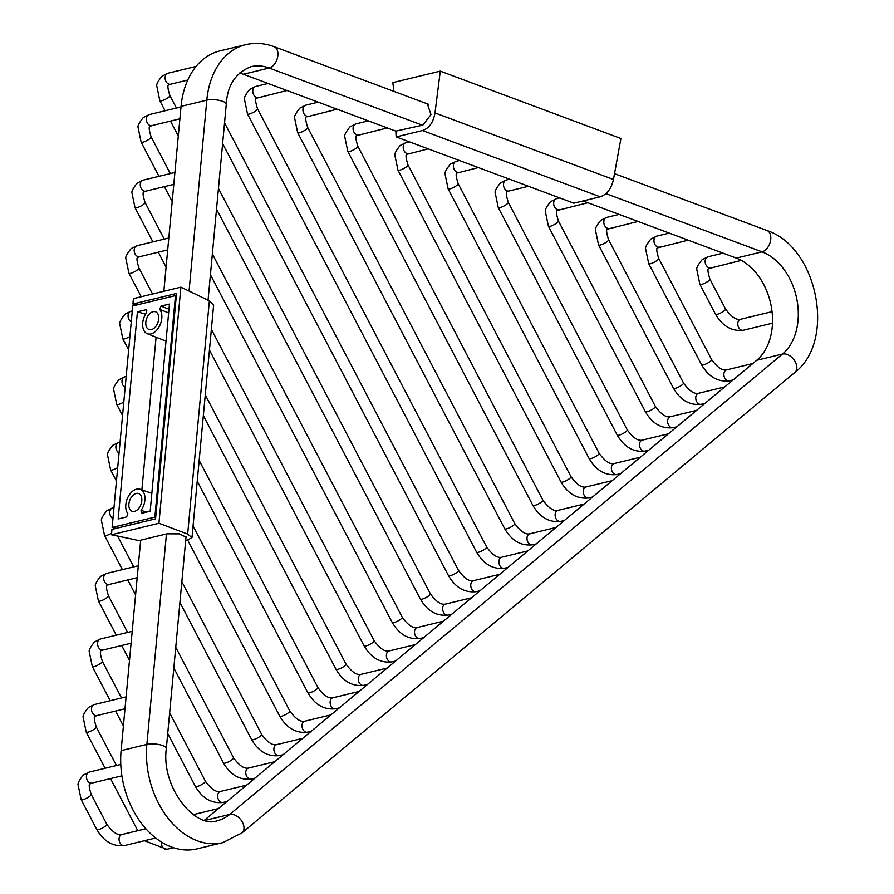 <?xml version="1.0" encoding="UTF-8"?>
<svg xmlns="http://www.w3.org/2000/svg" width="894" height="894" viewBox="0 0 894 894"><rect width="100%" height="100%" fill="white"/><g stroke="black" fill="none" stroke-linecap="round" stroke-linejoin="round"><path stroke-width="1.34" d="M583.067 200.949L736.276 258.098A56.445 40.185 -103.6 0 1 771.03 305.256A56.445 40.185 -103.6 0 1 756.726 360.282L204.469 820.211M239.514 73.04A56.445 40.185 -103.6 0 1 243.392 74.247L396.746 131.452M428.472 104.274L274.112 46.689C264.59 43.147 255.081 42.487 245.593 44.7L219.823 50.936A79.063 56.288 76.4 0 0 181.057 106.375L163.848 291.276M140.682 540.166L121.103 750.636A79.063 56.288 76.4 0 0 197.049 848.875L222.818 842.64A79.063 56.288 76.4 0 1 146.873 744.4A11.309 3.442 5.3 0 1 159.367 744.635A11.309 3.442 5.3 0 1 166.329 748.513C160.875 787.983 196.077 829.543 217.499 820.658A56.445 40.185 76.4 0 0 229.669 814.456L782.496 354.046A56.445 40.185 76.4 0 0 796.8 299.021A56.445 40.185 76.4 0 0 762.046 251.862L605.864 193.607M395.818 131.105L422.851 125.115L430.997 114.566L427.254 103.592L425.89 103.302M395.841 131.664L396.165 136.905L573.836 203.184L600.176 196.814C606.892 194.557 611.317 188.779 613.463 179.493L434.998 112.923L440.284 71.129L392.812 82.617L393.963 91.4M434.998 112.923C433.344 122.4 429.176 128.267 422.493 130.535L600.176 196.814M396.165 136.905L422.493 130.535M440.284 71.129L620.917 138.514L613.463 179.493M155.679 517.537L154.863 517.123L112.13 527.46L116.287 528.343M154.863 517.123L175.481 295.59L176.274 296.104M112.13 527.46L132.748 305.927L175.481 295.59M145.823 322.198A9.443 5.967 110.5 0 1 155.556 311.794A9.443 5.967 110.5 0 1 158.707 319.08A9.443 5.967 110.5 0 1 148.963 329.484A9.443 5.967 110.5 0 1 145.823 322.198M128.904 503.97A9.443 5.967 110.5 0 1 138.648 493.566A9.443 5.967 110.5 0 1 141.788 500.852A9.443 5.967 110.5 0 1 132.044 511.256A9.443 5.967 110.5 0 1 128.904 503.97M146.895 310.207L145.934 309.76L137.43 311.816L118.153 518.978L126.657 516.922L127.853 513.569A13.98 8.839 -69.5 0 1 126.959 499.601A13.98 8.839 -69.5 0 1 136.581 489.152A13.98 8.839 -69.5 0 1 140.112 489.264L151.846 493.343M141.341 513.312L141.062 510.385A13.98 8.839 -69.5 0 0 140.112 489.264M141.677 513.29L150.181 511.234L169.469 304.072L160.954 306.128L168.988 309.223M146.482 309.793L146.549 312.665A13.98 8.839 -69.5 0 0 147.253 333.697A13.98 8.839 -69.5 0 0 151.03 333.898A13.98 8.839 -69.5 0 0 160.652 323.449A13.98 8.839 -69.5 0 0 159.758 309.469L160.954 306.128M166.06 340.592A14.371 9.096 110.5 0 1 163.524 340.178L147.253 333.697M156.081 337.217L141.878 489.878M145.588 314.152L137.43 311.816M168.642 312.866L159.758 309.469M141.062 510.385L146.65 512.083M185.918 538.065L186.332 537.305L179.493 533.863L166.809 533.852L138.972 540.591L111.448 534.757L111.951 529.382L155.556 518.844L176.531 293.456L132.927 304.005L133.429 298.63L180.901 287.153L209.375 300.831L187.662 534.098L158.931 523.269L111.448 534.757M187.662 534.098L191.975 537.685L185.639 540.993M191.975 537.685L213.621 305.156L209.375 300.831M136.491 305.022L132.927 304.005M158.931 523.269L180.901 287.153M451.883 614.156L448.084 615.072A5.655 4.023 -103.6 0 1 443.122 611.44A5.655 4.023 -103.6 0 1 444.206 604.713A5.655 4.023 -103.6 0 1 445.424 604.087L471.574 597.762M448.084 615.072C436.618 616.357 427.377 611.015 420.359 599.047A5.655 1.307 -27.6 0 0 423.924 598.533A5.655 1.307 -27.6 0 0 429.221 595.493A5.655 1.307 -27.6 0 0 430.383 593.806C436.06 601.662 441.077 605.093 445.424 604.087M165.088 110.767L159.847 100.731A5.655 1.307 -27.6 0 0 163.412 100.229A5.655 1.307 -27.6 0 0 168.709 97.178A5.655 1.307 -27.6 0 0 169.871 95.49L176.42 108.029M159.847 100.731L156.808 86.092C156.204 84.572 157.947 81.265 162.037 76.146L167.904 73.23A5.655 4.023 76.4 0 0 166.686 73.844A5.655 4.023 76.4 0 0 165.602 80.583A5.655 4.023 76.4 0 0 170.564 84.215L187.751 80.058M423.767 637.578L419.968 638.495A5.655 4.023 -103.6 0 1 414.995 634.863A5.655 4.023 -103.6 0 1 416.09 628.136A5.655 4.023 -103.6 0 1 417.308 627.51L443.458 621.185M419.968 638.495C408.491 639.78 399.249 634.438 392.231 622.47A5.655 1.307 -27.6 0 0 395.796 621.956A5.655 1.307 -27.6 0 0 401.104 618.916A5.655 1.307 -27.6 0 0 402.255 617.229C407.932 625.085 412.95 628.516 417.308 627.51M158.987 176.319L141.118 142.124A5.655 1.307 -27.6 0 0 144.683 141.61A5.655 1.307 -27.6 0 0 149.98 138.57A5.655 1.307 -27.6 0 0 151.131 136.883L170.318 173.581M141.118 142.124L138.078 127.484C137.475 125.965 139.218 122.646 143.308 117.539L149.175 114.622A5.655 4.023 76.4 0 0 147.957 115.237A5.655 4.023 76.4 0 0 146.862 121.964A5.655 4.023 76.4 0 0 151.835 125.607L179.895 118.824M395.64 661.001L391.84 661.918A5.655 4.023 -103.6 0 1 386.878 658.286A5.655 4.023 -103.6 0 1 387.962 651.558A5.655 4.023 -103.6 0 1 389.181 650.933L415.33 644.608M391.84 661.918C380.375 663.203 371.122 657.861 364.104 645.893A5.655 1.307 -27.6 0 0 367.68 645.379A5.655 1.307 -27.6 0 0 372.977 642.339A5.655 1.307 -27.6 0 0 374.128 640.652C379.816 648.508 384.833 651.927 389.181 650.933M152.896 241.872L135.016 207.676A5.655 1.307 -27.6 0 0 138.581 207.162A5.655 1.307 -27.6 0 0 143.878 204.123A5.655 1.307 -27.6 0 0 145.04 202.435L164.217 239.123M135.016 207.676L131.977 193.037C131.373 191.517 133.117 188.198 137.207 183.08L143.074 180.163A5.655 4.023 76.4 0 0 141.855 180.789A5.655 4.023 76.4 0 0 140.771 187.517A5.655 4.023 76.4 0 0 145.733 191.16L173.794 184.365M367.512 684.424L363.713 685.34A5.655 4.023 -103.6 0 1 358.751 681.709A5.655 4.023 -103.6 0 1 359.835 674.97A5.655 4.023 -103.6 0 1 361.053 674.355L387.203 668.03M363.713 685.34C352.247 686.626 343.005 681.284 335.988 669.315A5.655 1.307 -27.6 0 0 339.552 668.801A5.655 1.307 -27.6 0 0 344.849 665.762A5.655 1.307 -27.6 0 0 346 664.074C351.688 671.93 356.706 675.35 361.053 674.355M141.218 296.752L128.915 273.218A5.655 1.307 -27.6 0 0 132.48 272.715A5.655 1.307 -27.6 0 0 137.788 269.675A5.655 1.307 -27.6 0 0 138.939 267.988L152.539 294.014M128.915 273.218L125.875 258.589C125.272 257.07 127.015 253.751 131.105 248.633L136.972 245.716A5.655 4.023 76.4 0 0 135.754 246.342A5.655 4.023 76.4 0 0 134.67 253.069A5.655 4.023 76.4 0 0 139.632 256.712L167.692 249.918M339.396 707.847L335.596 708.763A5.655 4.023 -103.6 0 1 330.624 705.12A5.655 4.023 -103.6 0 1 331.719 698.393A5.655 4.023 -103.6 0 1 332.937 697.778L359.075 691.453M335.596 708.763C324.12 710.048 314.878 704.707 307.86 692.738A5.655 1.307 -27.6 0 0 311.425 692.224A5.655 1.307 -27.6 0 0 316.733 689.185A5.655 1.307 -27.6 0 0 317.884 687.497C323.561 695.353 328.579 698.773 332.937 697.778M128.647 349.934L122.813 338.77A5.655 1.307 -27.6 0 0 129.898 336.479M122.813 338.77L119.774 324.131C119.17 322.622 120.913 319.303 125.015 314.185L130.87 311.268A5.655 4.023 76.4 0 0 129.652 311.894A5.655 4.023 76.4 0 0 128.166 317.102A5.655 4.023 76.4 0 0 131.262 321.929M311.268 731.27L307.469 732.186A5.655 4.023 -103.6 0 1 302.507 728.543A5.655 4.023 -103.6 0 1 303.591 721.816A5.655 4.023 -103.6 0 1 304.809 721.201L330.959 714.876M307.469 732.186C295.992 733.471 286.75 728.129 279.733 716.161A5.655 1.307 -27.6 0 0 283.309 715.647A5.655 1.307 -27.6 0 0 288.606 712.607A5.655 1.307 -27.6 0 0 289.757 710.92C295.445 718.776 300.462 722.196 304.809 721.201M122.545 415.486L116.712 404.323A5.655 1.307 -27.6 0 0 123.808 402.032M116.712 404.323L113.672 389.683C113.069 388.164 114.812 384.856 118.913 379.738L124.769 376.821A5.655 4.023 76.4 0 0 123.551 377.436A5.655 4.023 76.4 0 0 122.065 382.643A5.655 4.023 76.4 0 0 125.16 387.482M283.141 754.692L279.341 755.609A5.655 4.023 -103.6 0 1 274.38 751.966A5.655 4.023 -103.6 0 1 275.464 745.238A5.655 4.023 -103.6 0 1 276.682 744.624L302.831 738.299M279.341 755.609C267.876 756.894 258.634 751.552 251.616 739.584A5.655 1.307 -27.6 0 0 255.181 739.07A5.655 1.307 -27.6 0 0 260.478 736.03A5.655 1.307 -27.6 0 0 261.629 734.343C267.317 742.199 272.335 745.618 276.682 744.624M116.455 481.039L110.61 469.875A5.655 1.307 -27.6 0 0 117.706 467.584M110.61 469.875L107.582 455.236C106.967 453.716 108.71 450.408 112.812 445.29L118.667 442.374A5.655 4.023 76.4 0 0 117.449 442.988A5.655 4.023 76.4 0 0 115.963 448.196A5.655 4.023 76.4 0 0 119.058 453.023M255.025 778.115L251.225 779.032A5.655 4.023 -103.6 0 1 246.252 775.389A5.655 4.023 -103.6 0 1 247.347 768.661A5.655 4.023 -103.6 0 1 248.566 768.047L274.704 761.722M251.225 779.032C239.748 780.317 230.507 774.975 223.489 762.995A5.655 1.307 -27.6 0 0 227.054 762.493A5.655 1.307 -27.6 0 0 232.362 759.453A5.655 1.307 -27.6 0 0 233.513 757.766C239.19 765.622 244.207 769.041 248.566 768.047M122.389 569.623L104.52 535.428A5.655 1.307 -27.6 0 0 111.605 533.137M104.52 535.428L101.48 520.789C100.877 519.269 102.62 515.95 106.71 510.843L112.577 507.926A5.655 4.023 76.4 0 0 111.359 508.541A5.655 4.023 76.4 0 0 109.861 513.748A5.655 4.023 76.4 0 0 112.957 518.576M226.897 801.538L223.098 802.454A5.655 4.023 -103.6 0 1 218.136 798.811A5.655 4.023 -103.6 0 1 219.22 792.084A5.655 4.023 -103.6 0 1 220.438 791.469L246.588 785.144M223.098 802.454C211.621 803.74 202.379 798.398 195.361 786.418A5.655 1.307 -27.6 0 0 198.937 785.915A5.655 1.307 -27.6 0 0 204.234 782.876A5.655 1.307 -27.6 0 0 205.385 781.188C211.073 789.044 216.091 792.464 220.438 791.469M116.287 635.176L98.418 600.98A5.655 1.307 -27.6 0 0 101.983 600.466A5.655 1.307 -27.6 0 0 107.28 597.427A5.655 1.307 -27.6 0 0 108.431 595.739L127.618 632.427M98.418 600.98L95.379 586.341C94.775 584.821 96.518 581.502 100.609 576.384L106.475 573.467A5.655 4.023 76.4 0 0 105.257 574.093A5.655 4.023 76.4 0 0 104.162 580.821A5.655 4.023 76.4 0 0 109.135 584.464L137.195 577.669M110.197 700.717L92.317 666.522A5.655 1.307 -27.6 0 0 95.881 666.019A5.655 1.307 -27.6 0 0 101.19 662.968A5.655 1.307 -27.6 0 0 102.341 661.292L121.517 697.979M92.317 666.522L89.277 651.894C88.674 650.374 90.417 647.055 94.507 641.937L100.374 639.02A5.655 4.023 76.4 0 0 99.156 639.646A5.655 4.023 76.4 0 0 98.072 646.373A5.655 4.023 76.4 0 0 103.034 650.016L131.094 643.222M173.447 847.702L166.843 849.3A5.655 4.023 -103.6 0 1 161.445 842.047M105.123 768.259L86.215 732.074A5.655 1.307 -27.6 0 0 89.78 731.571A5.655 1.307 -27.6 0 0 95.088 728.521A5.655 1.307 -27.6 0 0 96.239 726.833L116.455 765.51M86.215 732.074L83.176 717.435C82.572 715.926 84.315 712.607 88.405 707.489L94.272 704.573A5.655 4.023 76.4 0 0 93.054 705.198A5.655 4.023 76.4 0 0 91.97 711.926A5.655 4.023 76.4 0 0 96.932 715.558L124.992 708.774M155.679 838.002L124.512 845.545A5.655 4.023 -103.6 0 1 119.55 841.902A5.655 4.023 -103.6 0 1 120.634 835.175A5.655 4.023 -103.6 0 1 121.852 834.56L145.867 828.749M124.512 845.545C113.046 846.83 103.805 841.489 96.787 829.509A5.655 1.307 -27.6 0 0 100.351 829.006A5.655 1.307 -27.6 0 0 105.648 825.955A5.655 1.307 -27.6 0 0 106.811 824.279C112.488 832.124 117.505 835.555 121.852 834.56M96.787 829.509L81.153 799.605A5.655 1.307 -27.6 0 0 84.718 799.102A5.655 1.307 -27.6 0 0 90.026 796.062A5.655 1.307 -27.6 0 0 91.177 794.375L106.811 824.279M81.153 799.605L78.113 784.977C77.51 783.457 79.253 780.138 83.343 775.02L89.21 772.103A5.655 4.023 76.4 0 0 87.992 772.729A5.655 4.023 76.4 0 0 86.908 779.456A5.655 4.023 76.4 0 0 91.87 783.099L121.897 775.836M205.117 820.39L229.669 814.456A11.309 7.498 -129.8 0 1 241.581 820.826A11.309 7.498 -129.8 0 1 241.995 832.895L794.833 372.485C836.46 340.77 817.496 246.923 766.996 230.54A11.309 7.152 110.5 0 1 770.404 241.458A11.309 7.152 110.5 0 1 762.046 251.862L736.276 258.098M794.833 372.485A11.309 7.498 -129.8 0 0 794.42 360.427A11.309 7.498 -129.8 0 0 782.496 354.046L756.726 360.282M121.103 750.636L146.873 744.4L166.452 533.942M181.057 106.375L206.816 100.15A11.309 3.442 5.3 0 1 219.321 100.374A11.309 3.442 5.3 0 1 226.283 104.252L208.056 300.194M245.593 44.7A79.063 56.288 76.4 0 0 206.816 100.15L189.059 291.064M274.112 46.689A11.309 7.152 110.5 0 1 277.52 57.607A11.309 7.152 110.5 0 1 269.161 68.011A56.445 40.185 76.4 0 0 250.912 66.681C235.535 72.883 227.322 85.411 226.283 104.252M422.493 125.205L269.161 68.011L243.392 74.247M528.51 186.276L508.965 191.003A5.655 4.023 -103.6 0 1 504.004 187.36A5.655 4.023 -103.6 0 1 505.088 180.633A5.655 4.023 -103.6 0 1 506.306 180.007L509.591 179.213M508.965 191.003L507.68 191.618C505.691 191.126 505.892 194.68 508.273 202.279A5.655 1.307 152.4 0 1 507.121 203.966A5.655 1.307 152.4 0 1 501.825 207.006A5.655 1.307 152.4 0 1 498.249 207.509L617.229 435.087C624.247 447.056 633.488 452.409 644.954 451.124L648.753 450.207M508.273 202.279L627.242 429.846A5.655 1.307 152.4 0 1 626.091 431.534A5.655 1.307 152.4 0 1 620.794 434.585A5.655 1.307 152.4 0 1 617.229 435.087M627.242 429.846C632.93 437.702 637.947 441.133 642.294 440.127A5.655 4.023 76.4 0 0 641.076 440.753A5.655 4.023 76.4 0 0 639.992 447.481A5.655 4.023 76.4 0 0 644.954 451.124M224.55 122.88L458.499 570.383C464.187 578.239 469.205 581.67 473.552 580.664A5.655 4.023 76.4 0 0 472.334 581.29A5.655 4.023 76.4 0 0 471.25 588.017A5.655 4.023 76.4 0 0 476.211 591.66L480.011 590.733M458.499 570.383A5.655 1.307 152.4 0 1 457.348 572.071A5.655 1.307 152.4 0 1 452.051 575.11A5.655 1.307 152.4 0 1 448.486 575.624C455.493 587.593 464.746 592.934 476.211 591.66M286.996 90.506L256.947 98.083C254.958 97.602 255.148 101.156 257.528 108.744L486.627 546.96C492.303 554.816 497.321 558.247 501.679 557.241A5.655 4.023 76.4 0 0 500.461 557.867A5.655 4.023 76.4 0 0 499.377 564.595A5.655 4.023 76.4 0 0 504.339 568.238L508.138 567.31M486.627 546.96A5.655 1.307 152.4 0 1 485.476 548.648A5.655 1.307 152.4 0 1 480.167 551.687A5.655 1.307 152.4 0 1 476.603 552.201C483.62 564.17 492.862 569.512 504.339 568.238M257.528 108.744A5.655 1.307 152.4 0 1 256.377 110.431A5.655 1.307 152.4 0 1 251.08 113.471A5.655 1.307 152.4 0 1 247.515 113.985L476.603 552.201M258.232 97.468A5.655 4.023 -103.6 0 1 253.259 93.825A5.655 4.023 -103.6 0 1 254.354 87.098A5.655 4.023 -103.6 0 1 255.572 86.483L249.705 89.4C245.615 94.507 243.872 97.826 244.475 99.346L247.515 113.985M337.15 109.213L307.089 116.79C305.1 116.309 305.301 119.863 307.681 127.451L514.754 523.538C520.431 531.394 525.448 534.824 529.796 533.819A5.655 4.023 76.4 0 0 528.577 534.444A5.655 4.023 76.4 0 0 527.494 541.172A5.655 4.023 76.4 0 0 532.455 544.815L536.266 543.887M514.754 523.538A5.655 1.307 152.4 0 1 513.603 525.225A5.655 1.307 152.4 0 1 508.295 528.276A5.655 1.307 152.4 0 1 504.73 528.779C511.748 540.747 520.99 546.089 532.455 544.815M307.681 127.451A5.655 1.307 152.4 0 1 306.53 129.138A5.655 1.307 152.4 0 1 301.222 132.178A5.655 1.307 152.4 0 1 297.657 132.692L504.73 528.779M308.374 116.175A5.655 4.023 -103.6 0 1 303.412 112.532A5.655 4.023 -103.6 0 1 304.496 105.805A5.655 4.023 -103.6 0 1 305.714 105.179L299.859 108.107C295.758 113.214 294.014 116.533 294.618 118.053L297.657 132.692M387.292 127.92L357.242 135.497C355.253 135.016 355.443 138.57 357.823 146.158L542.87 500.115C548.558 507.971 553.576 511.402 557.923 510.396A5.655 4.023 76.4 0 0 556.705 511.022A5.655 4.023 76.4 0 0 555.621 517.749A5.655 4.023 76.4 0 0 560.583 521.392L564.382 520.464M542.87 500.115A5.655 1.307 152.4 0 1 541.719 501.802A5.655 1.307 152.4 0 1 536.422 504.853A5.655 1.307 152.4 0 1 532.858 505.356C539.864 517.324 549.117 522.677 560.583 521.392M357.823 146.158A5.655 1.307 152.4 0 1 356.672 147.845A5.655 1.307 152.4 0 1 351.376 150.885A5.655 1.307 152.4 0 1 347.811 151.399L532.858 505.356M358.528 134.882A5.655 4.023 -103.6 0 1 353.555 131.239A5.655 4.023 -103.6 0 1 354.65 124.512A5.655 4.023 -103.6 0 1 355.868 123.886L350.001 126.814C345.911 131.921 344.168 135.24 344.771 136.76L347.811 151.399M428.215 148.862L407.385 154.204C405.395 153.723 405.597 157.277 407.977 164.865L570.998 476.692C576.686 484.548 581.703 487.979 586.051 486.973A5.655 4.023 76.4 0 0 584.832 487.599A5.655 4.023 76.4 0 0 583.748 494.326A5.655 4.023 76.4 0 0 588.71 497.969L592.51 497.042M570.998 476.692A5.655 1.307 152.4 0 1 569.847 478.379A5.655 1.307 152.4 0 1 564.55 481.43A5.655 1.307 152.4 0 1 560.974 481.933C567.992 493.901 577.233 499.254 588.71 497.969M407.977 164.865A5.655 1.307 152.4 0 1 406.826 166.552A5.655 1.307 152.4 0 1 401.518 169.592A5.655 1.307 152.4 0 1 397.953 170.106L560.974 481.933M408.67 153.589A5.655 4.023 -103.6 0 1 403.708 149.946A5.655 4.023 -103.6 0 1 404.792 143.219A5.655 4.023 -103.6 0 1 406.01 142.593L400.154 145.51C396.053 150.628 394.31 153.947 394.913 155.467L397.953 170.106M478.368 167.569L457.538 172.911C455.549 172.43 455.739 175.973 458.119 183.572L599.125 453.269C604.802 461.125 609.82 464.556 614.178 463.55A5.655 4.023 76.4 0 0 612.96 464.176A5.655 4.023 76.4 0 0 611.865 470.903A5.655 4.023 76.4 0 0 616.826 474.546L620.637 473.63M599.125 453.269A5.655 1.307 152.4 0 1 597.974 454.957A5.655 1.307 152.4 0 1 592.666 458.007A5.655 1.307 152.4 0 1 589.101 458.51C596.119 470.479 605.361 475.832 616.826 474.546M458.119 183.572A5.655 1.307 152.4 0 1 456.968 185.259A5.655 1.307 152.4 0 1 451.671 188.299A5.655 1.307 152.4 0 1 448.106 188.813L589.101 458.51M458.823 172.296A5.655 4.023 -103.6 0 1 453.85 168.653A5.655 4.023 -103.6 0 1 454.945 161.926A5.655 4.023 -103.6 0 1 456.163 161.3L450.297 164.217C446.207 169.335 444.463 172.654 445.067 174.174L448.106 188.813M587.894 202.748L557.834 210.325C555.844 209.833 556.034 213.387 558.426 220.986L655.369 406.424C661.057 414.28 666.075 417.71 670.422 416.705A5.655 4.023 76.4 0 0 669.204 417.33A5.655 4.023 76.4 0 0 668.12 424.058A5.655 4.023 76.4 0 0 673.081 427.701L676.881 426.784M655.369 406.424A5.655 1.307 152.4 0 1 654.218 408.111A5.655 1.307 152.4 0 1 648.921 411.162A5.655 1.307 152.4 0 1 645.345 411.665C652.363 423.644 661.605 428.986 673.081 427.701M558.426 220.986A5.655 1.307 152.4 0 1 557.264 222.662A5.655 1.307 152.4 0 1 551.967 225.713A5.655 1.307 152.4 0 1 548.402 226.216L645.345 411.665M559.119 209.71A5.655 4.023 -103.6 0 1 554.157 206.067A5.655 4.023 -103.6 0 1 555.241 199.34A5.655 4.023 -103.6 0 1 556.459 198.714L550.592 201.631C546.502 206.749 544.759 210.068 545.362 211.576L548.402 226.216M638.037 221.455L607.976 229.032C605.987 228.54 606.188 232.094 608.568 239.681L683.497 383.001C689.173 390.857 694.191 394.288 698.549 393.282A5.655 4.023 76.4 0 0 697.331 393.908A5.655 4.023 76.4 0 0 696.236 400.635A5.655 4.023 76.4 0 0 701.209 404.278L705.008 403.362M683.497 383.001A5.655 1.307 152.4 0 1 682.346 384.688A5.655 1.307 152.4 0 1 677.037 387.739A5.655 1.307 152.4 0 1 673.473 388.242C680.49 400.221 689.732 405.563 701.209 404.278M608.568 239.681A5.655 1.307 152.4 0 1 607.417 241.369A5.655 1.307 152.4 0 1 602.12 244.42A5.655 1.307 152.4 0 1 598.544 244.922L673.473 388.242M609.261 228.417A5.655 4.023 -103.6 0 1 604.299 224.774A5.655 4.023 -103.6 0 1 605.383 218.047A5.655 4.023 -103.6 0 1 606.601 217.421L600.746 220.337C596.644 225.456 594.901 228.775 595.505 230.283L598.544 244.922M688.19 240.162L658.129 247.739C656.14 247.247 656.33 250.801 658.722 258.388L711.613 359.589C717.301 367.434 722.318 370.865 726.666 369.859A5.655 4.023 76.4 0 0 725.447 370.485A5.655 4.023 76.4 0 0 724.364 377.212A5.655 4.023 76.4 0 0 729.325 380.855L733.125 379.939M711.613 359.589A5.655 1.307 152.4 0 1 710.462 361.265A5.655 1.307 152.4 0 1 705.165 364.316A5.655 1.307 152.4 0 1 701.6 364.819C708.618 376.799 717.86 382.14 729.325 380.855M658.722 258.388A5.655 1.307 152.4 0 1 657.559 260.076A5.655 1.307 152.4 0 1 652.262 263.127A5.655 1.307 152.4 0 1 648.698 263.629L701.6 364.819M659.414 247.113A5.655 4.023 -103.6 0 1 654.453 243.481A5.655 4.023 -103.6 0 1 655.537 236.754A5.655 4.023 -103.6 0 1 656.755 236.128L650.888 239.044C646.798 244.163 645.055 247.482 645.658 248.99L648.698 263.629M741.282 260.389L709.311 268.423C707.322 267.943 707.523 271.485 709.903 279.084L725.537 308.989C731.214 316.845 736.231 320.264 740.59 319.27A5.655 4.023 76.4 0 0 739.372 319.884A5.655 4.023 76.4 0 0 738.276 326.612A5.655 4.023 76.4 0 0 743.249 330.255L772.494 323.181M725.537 308.989A5.655 1.307 152.4 0 1 724.386 310.665A5.655 1.307 152.4 0 1 719.078 313.716A5.655 1.307 152.4 0 1 715.513 314.219C722.531 326.198 731.773 331.54 743.249 330.255M709.903 279.084A5.655 1.307 152.4 0 1 708.752 280.772A5.655 1.307 152.4 0 1 703.444 283.811A5.655 1.307 152.4 0 1 699.879 284.326L715.513 314.219M710.596 267.809A5.655 4.023 -103.6 0 1 705.634 264.166A5.655 4.023 -103.6 0 1 706.718 257.438A5.655 4.023 -103.6 0 1 707.936 256.813L702.081 259.729C697.979 264.847 696.236 268.166 696.839 269.686L699.879 284.326M430.383 593.806L218.449 188.433M420.359 599.047L216.527 209.151M178.297 136.022L170.486 121.092M169.871 95.49C167.48 87.903 167.29 84.349 169.279 84.829L170.564 84.215M167.904 73.23L196.099 66.413M402.255 617.229L212.347 253.974M392.231 622.47L210.425 274.693M172.196 201.575L164.395 186.645M151.131 136.883C148.75 129.295 148.56 125.741 150.55 126.222L151.835 125.607M149.175 114.622L181.001 106.911M374.128 640.652L211.375 329.316M364.104 645.893L209.442 350.035M166.094 267.127L158.294 252.197M145.04 202.435C142.649 194.847 142.459 191.294 144.448 191.774L145.733 191.16M143.074 180.163L174.9 172.464M346 664.074L205.274 394.869M335.988 669.315L203.34 415.587M138.939 267.988C136.559 260.389 136.357 256.835 138.346 257.327L139.632 256.712M136.972 245.716L168.798 238.016M317.884 687.497L199.172 460.421M307.86 692.738L197.239 481.14M130.87 311.268L132.278 310.933M289.757 710.92L193.07 525.974M279.733 716.161L187.874 540.445M124.769 376.821L126.177 376.475M261.629 734.343L181.851 581.737M251.616 739.584L179.929 602.455M118.667 442.374L120.075 442.027M233.513 757.766L175.749 647.278M133.72 566.885L117.606 536.054M223.489 762.995L173.827 667.997M135.597 594.879L127.786 579.949M113.46 527.739L113.929 528.913M112.577 507.926L113.985 507.58M205.385 781.188L169.648 712.831M195.361 786.418L167.726 733.549M129.496 660.431L121.696 645.502M108.431 595.739C106.051 588.151 105.861 584.598 107.85 585.078L109.135 584.464M106.475 573.467L138.302 565.768M218.46 808.567L193.305 814.646M123.394 725.973L115.594 711.054M102.341 661.292C99.949 653.693 99.759 650.139 101.748 650.631L103.034 650.016M100.374 639.02L132.2 631.32M144.448 840.729L166.843 849.3M137.777 830.705L110.532 778.585M96.239 726.833C93.859 719.245 93.658 715.692 95.647 716.183L96.932 715.558M94.272 704.573L126.099 696.873M91.177 794.375C88.785 786.776 88.595 783.222 90.585 783.714L91.87 783.099M89.21 772.103L120.779 764.471M241.995 832.895L222.818 842.64M186.064 536.501L166.329 748.513M766.996 230.54L614.524 173.671M506.306 180.007L500.45 182.924C496.349 188.042 494.606 191.361 495.209 192.88L498.249 207.509M642.294 440.127L668.444 433.802M473.552 580.664L499.701 574.339M222.628 143.599L448.486 575.624M501.679 557.241L527.829 550.916M268.077 83.455L255.572 86.483M529.796 533.819L555.945 527.494M318.23 102.162L305.714 105.179M557.923 510.396L584.073 504.071M368.373 120.869L355.868 123.886M586.051 486.973L612.2 480.648M409.296 141.8L406.01 142.593M614.178 463.55L640.316 457.225M459.449 160.507L456.163 161.3M670.422 416.705L696.571 410.38M559.745 197.92L556.459 198.714M698.549 393.282L724.688 386.957M619.117 214.392L606.601 217.421M726.666 369.859L752.815 363.534M669.271 233.099L656.755 236.128M740.59 319.27L772.047 311.66M723.045 253.158L707.936 256.813"/></g></svg>
